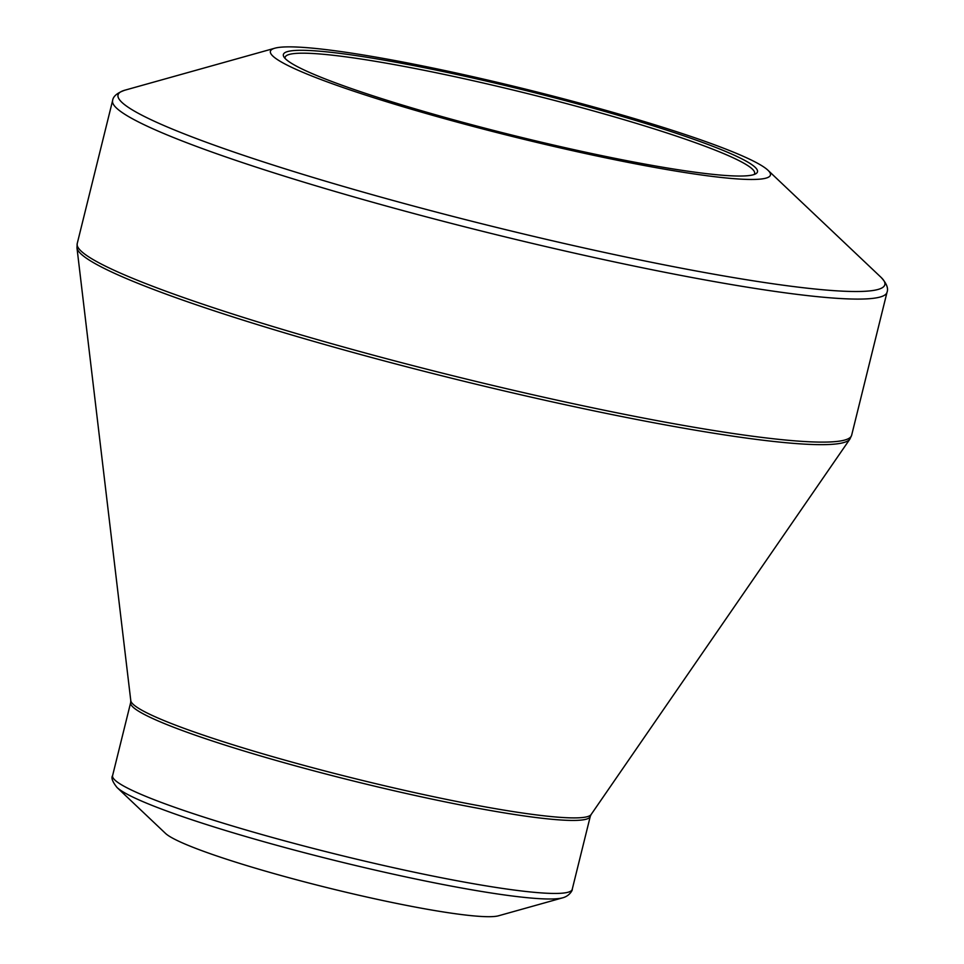 <?xml version="1.0" encoding="UTF-8"?>
<svg xmlns="http://www.w3.org/2000/svg" width="964" height="964" viewBox="0 0 964 964"><rect width="100%" height="100%" fill="white"/><g stroke="black" fill="none" stroke-linecap="round" stroke-linejoin="round"><path stroke-width="1.45" d="M576.183 103.522A244.205 23.293 -166.1 0 1 755.848 173.737A244.205 23.293 -166.1 0 1 514.824 135.779A244.205 23.293 -166.1 0 1 283.922 56.936A244.205 23.293 -166.1 0 1 576.183 103.522M579.231 103.003A257.557 24.558 13.9 0 0 274.848 48.2A257.557 24.558 13.9 0 0 514.523 137.008A257.557 24.558 13.9 0 0 767.947 170.23A257.557 24.558 13.9 0 0 579.231 103.003M117.03 787.492L165.495 833.39A173.93 16.593 13.9 0 0 328.664 888.025A173.93 16.593 13.9 0 0 498.484 915.8L562.759 897.797A232.818 22.208 -166.1 0 1 287.609 848.26A232.818 22.208 -166.1 0 1 117.03 787.492C112.487 781.792 111.017 777.84 112.595 775.622A236.746 22.582 13.9 0 0 288.344 841.849A236.746 22.582 13.9 0 0 572.218 889.374L590.281 816.363A236.746 22.582 -166.1 0 1 355.053 781.406A236.746 22.582 -166.1 0 1 130.658 702.611L130.791 700.659A237.24 22.63 13.9 0 0 355.692 778.792A237.24 22.63 13.9 0 0 591.089 814.568L849.923 439.054A398.397 37.994 -166.1 0 1 372.791 357.825A398.397 37.994 -166.1 0 1 76.963 247.772L77.216 243.591A398.891 38.042 13.9 0 0 373.333 355.174A398.891 38.042 13.9 0 0 851.646 435.246L887.037 292.225A398.891 38.042 -166.1 0 1 408.736 212.152A398.891 38.042 -166.1 0 1 112.607 100.581C113.113 96.352 117.198 92.893 124.862 90.194A394.963 37.668 13.9 0 0 411.254 205.428A394.963 37.668 13.9 0 0 881.036 277.331L767.947 170.23M754.125 174.508A241.844 23.064 13.9 0 0 754.619 173.544A241.844 23.064 13.9 0 0 575.086 105.895A241.844 23.064 13.9 0 0 285.091 57.346A241.844 23.064 13.9 0 0 285.079 58.43M274.848 48.2L124.862 90.194M77.216 243.591L112.607 100.581M130.791 700.659L76.963 247.772M112.595 775.622L130.658 702.611M572.218 889.374C572.905 889.362 570.11 895.809 562.759 897.797M590.281 816.363L591.089 814.568M851.646 435.246L849.923 439.054M887.037 292.225C888.555 288.26 886.555 283.296 881.036 277.331"/></g></svg>
